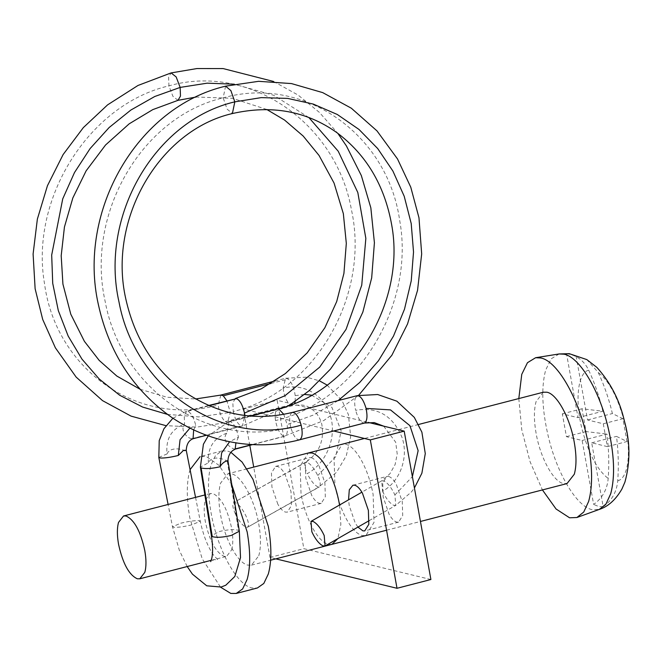 <?xml version="1.0" encoding="UTF-8"?>
<svg xmlns="http://www.w3.org/2000/svg" width="662" height="662" viewBox="0 0 662 662"><rect width="100%" height="100%" fill="white"/><g stroke="black" fill="none" stroke-linecap="round" stroke-linejoin="round"><path stroke-width="0.5" stroke-dasharray="3.31 2.48" d="M231.634 549.907C233.173 544.305 233.173 537.048 231.626 528.127C227.422 508.871 221.158 497.344 212.841 493.546L210.375 493.538L205.352 499.976C203.813 505.578 203.813 512.835 205.361 521.747C209.573 541.003 215.829 552.53 224.145 556.328L226.611 556.345L231.634 549.907M190.077 469.656L189.829 470.467C186.461 482.697 186.461 498.527 189.837 517.982L202.208 558.786L220.545 587.177M231.832 484.849L219.048 465.378L206.172 456.449L200.114 456.614M230.914 452.328L227.347 450.979L221.952 450.946L215.539 455.464L211.004 464.997C207.636 477.219 207.645 493.058 211.013 512.504C217.202 549.005 236.847 585.183 251.99 587.955L257.386 587.988M258.776 555.782C261.027 547.631 261.027 537.072 258.776 524.105C254.647 499.769 241.547 475.655 231.452 473.802L227.86 473.785L220.562 483.152C218.319 491.303 218.319 501.862 220.57 514.829C224.691 539.158 237.79 563.271 247.886 565.125L251.477 565.149L258.776 555.782M543.394 392.21L536.096 401.577C533.845 409.728 533.845 420.279 536.096 433.246C540.225 457.583 553.324 481.696 563.42 483.55L567.011 483.574M518.809 398.565L521.772 429.77L530.088 461.762L542.426 489.93M576.072 356.024L587.583 419.973L603.272 423.779L607.377 446.61L591.687 442.804L603.198 506.753C611.878 500.538 616.736 491.883 617.745 480.778C618.771 465.866 618.366 451.062 616.512 436.382L627.005 441.537L622.892 418.707L612.4 413.551C609.04 399.26 604.332 385.582 598.266 372.499L586.83 359.598M587.583 419.973L612.4 413.551M591.687 442.804L616.512 436.382M582.138 440.478L606.963 434.065C608.817 448.745 609.222 463.549 608.196 478.469C607.195 489.549 602.346 498.205 593.64 504.436L582.138 440.478L566.432 436.663L562.319 413.841L578.025 417.656L566.523 353.698L569.221 353.665M603.198 506.753L598.564 506.455L593.64 504.436M566.523 353.698C576.594 355.08 583.992 360.575 588.708 370.174C594.782 383.248 599.491 396.943 602.85 411.234L581.948 408.76L586.052 431.591L606.963 434.065M603.272 423.779L622.892 418.707M607.377 446.61L627.005 441.537M578.025 417.656L602.85 411.234M562.319 413.841L581.948 408.76M566.432 436.663L586.052 431.591M357.943 527.093L355.229 523.021L349.271 505.735L348.535 499.851M388.602 476.466C391.143 477.161 393.708 479.784 396.306 484.336L402.264 501.614L402.703 515.566L398.615 522.136L396.819 522.128C394.271 521.433 391.705 518.809 389.115 514.258L383.157 496.98L382.719 483.037L386.807 476.458L388.602 476.466M277.858 504.229L271.908 486.942L271.461 472.999L275.549 466.42L277.345 466.437C279.894 467.132 282.459 469.755 285.049 474.298L291.007 491.585L291.445 505.528L287.358 512.107L285.562 512.098C283.022 511.403 280.456 508.78 277.858 504.229M311.231 457.674C313.771 458.369 316.337 460.992 318.935 465.543L324.893 482.821L325.332 496.773L321.244 503.343L319.448 503.335C316.908 502.64 314.334 500.017 311.744 495.466L305.786 478.187L305.348 464.244L309.435 457.665L311.231 457.674M365.838 535.583L331.952 544.338L328.36 544.321C323.271 542.931 318.141 537.685 312.952 528.59C307.433 518.553 303.461 507.034 301.036 494.017L300.159 466.131L308.335 452.982L342.213 444.219L345.812 444.243C350.893 445.634 356.024 450.872 361.212 459.974C366.731 470.012 370.703 481.531 373.128 494.539L374.005 522.434L365.838 535.583L362.238 535.558C357.157 534.176 352.018 528.93 346.83 519.827C341.319 509.79 337.347 498.271 334.922 485.263L334.037 457.376L342.213 444.219M339.54 505.007L340.856 524.461L337.893 538.595M430.896 579.523L303.858 548.674L277.155 400.278L368.221 422.397M249.806 445.344L243.268 409.033L333.656 430.987M275.831 558.852L269.972 557.429L253.72 467.099M243.268 409.033L277.155 400.278M269.972 557.429L303.858 548.674M235.374 513.96C232.304 506.877 231.99 503.004 234.422 502.359C237.964 503.211 241.804 507.696 245.933 515.806C249.011 522.889 249.326 526.753 246.885 527.399C243.343 526.547 239.512 522.07 235.374 513.96M305.654 462.217L233.727 502.541L306.258 462.059C309.799 463.036 313.639 467.521 317.768 475.498C320.706 482.416 321.02 486.28 318.712 487.091L247.58 527.225L319.324 486.934M295.169 401.495L295.219 395.644C294.085 387.891 291.743 382.346 288.177 379.012L285.612 378.242L283.079 388.23C303.477 382.528 325.034 395.446 330.603 416.621C336.908 437.499 326.316 463.4 307.209 473.653C304.272 466.735 303.957 462.87 306.258 462.059L305.678 462.217C319.316 453.031 324.661 440.23 321.707 423.821C320.127 418.26 317.421 413.8 313.565 410.44L308.724 407.196C305.761 405.003 300.424 404.474 292.712 405.616M295.219 395.644L304.586 394.461M311.537 395.156L331.927 407.42L341.137 430.805L335.766 456.689L317.768 475.498M283.079 388.23C284.213 395.984 286.555 401.528 290.122 404.871L292.695 405.632L294.722 403.307M220.843 395.082L218.179 405.012C219.362 412.649 221.712 418.194 225.221 421.644L290.122 404.871M270.998 383.455L288.177 379.012M235.349 398.565L232.842 402.719L233.256 411.483C314.136 392.69 370.463 296.319 351.439 209.763C336.039 122.263 248.962 63.031 168.926 85.845C88.874 104.488 29.616 199.105 44.561 283.932C55.922 369.677 138.722 427.602 218.179 405.012M308.914 117.588L273.787 95.328L234.265 84.182M193.668 429.911L195.786 425.649C193.925 417.921 191.293 413.113 187.9 411.226L186.734 411.143L184.235 415.388L184.549 424.077C179.659 430.192 187.47 438.923 192.071 438.6L193.089 438.724M172.906 418.235L186.725 411.152L208.53 405.516M187.9 411.226L209.076 405.748M158.814 457.434L167.072 453.909C165.55 438.972 171.375 429.026 184.549 424.077M189.961 428.115L195.786 425.649M167.072 453.909C169.944 446.767 181.785 448.629 184.839 450.954L186.254 450.326M227.943 460.86L227.298 461.273C225.279 459.569 212.444 454.24 208.406 462.788L200.387 467.107M235.159 449.126L234.902 449.002C231.592 449.366 220.868 440.66 226.768 433.171L229.069 421.471L250.302 415.976M229.077 421.471L229.946 421.429C233.769 423.01 236.599 428.256 238.436 437.168L229.623 441.719M226.768 433.171C213.536 438.112 207.413 447.984 208.406 462.788M238.436 437.168L235.92 442.845M283.75 414.313L287.142 424.574C288.02 432.063 286.96 435.977 283.973 436.308L252.073 444.558M235.358 448.886L234.902 449.002M358.663 395.305L323.817 420.519L283.973 436.308C280.192 434.611 277.361 429.365 275.475 420.577C274.598 413.088 275.657 409.182 278.652 408.843M250.873 416.026L229.946 421.429M299.737 439.742C296.286 440.081 293.274 435.861 290.709 427.089C209.895 450.119 121.427 390.125 105.208 301.682C85.34 214.182 141.527 116.826 223.152 97.852L227.091 109.098L232.387 113.541M369.197 520.63L395.785 505.371L394.908 494.953C391.573 487.811 387.924 483.136 383.935 480.926L381.701 480.827L382.57 491.237C400.171 481.588 408.959 457.111 401.983 437.325C392.897 415.62 377.439 406.617 355.61 410.316C354.029 402.579 354.501 397.721 357.033 395.735L292.488 412.401M382.57 491.237C385.896 498.378 389.554 503.054 393.542 505.272L395.768 505.371L411.35 492.04L414.42 487.977M394.908 494.953L412.385 476.64M559.117 353.955L551.189 358.812L545.645 370.124C541.036 387.626 542.021 410.175 548.608 437.781C557.503 474.53 576.974 506.67 592.167 509.682L599.309 509.409M617.745 480.778C628.693 478.386 631.78 450.259 624.274 421.33C617.803 397.233 609.139 380.956 598.266 372.499M588.708 370.174C577.752 372.541 574.657 400.675 582.171 429.621C588.642 453.735 597.314 470.02 608.196 478.469M327.053 385.044L341.981 400.502L348.419 414.627L350.686 436.788L346.276 455.779L336.544 472.279L318.712 487.091C315.17 486.115 311.339 481.63 307.209 473.653M292.695 405.64L227.662 422.373L230.318 412.426L226.851 400.767M225.221 421.644L227.612 422.364L196.738 427.114L165.955 425.658M177.987 100.334L172.923 96.329L168.926 85.845L168.611 77.148L171.094 72.919M167.362 414.362L198.674 416.928L230.318 412.426M233.256 411.483C235.084 419.369 237.716 424.177 241.142 425.914L242.408 425.972L244.874 415.43M192.071 438.6L241.142 425.914M180.767 523.212C188.298 521.375 194.247 520.522 198.608 520.663L200.272 521.251L191.997 524.784C184.466 526.621 178.517 527.465 174.156 527.333L172.492 526.737L180.767 523.212M239.346 531.205L238.502 530.345C234.464 529.12 228.142 529.492 219.544 531.47L211.401 535.732M227.298 461.273L238.502 530.345M338.075 400.626L313.474 415.008L287.142 424.574M225.585 86.159L223.152 97.852C303.262 75.063 387.469 133.592 399.666 220.314C415.471 306.101 356.28 401.768 275.475 420.577M290.709 427.089C289.021 419.203 289.501 414.346 292.132 412.517M364.638 422.968C361.204 423.142 358.2 418.922 355.61 410.316M210.375 493.538L204.823 494.969M211.286 560.309L226.611 556.345M221.952 450.946L200.776 456.416M418.591 424.474L364.456 438.467M247 468.837L227.86 473.785M251.477 565.149L270.617 560.201M386.567 530.221L420.444 521.466M352.92 485.213L386.807 476.458M398.615 522.136L364.729 530.899M275.549 466.42L309.435 457.665M321.244 503.343L287.358 512.107M285.678 378.234L306.688 377.166L319.655 380.948M274.945 380.981L285.612 378.242M140.046 389.231L167.089 397.258L195.538 398.979M266.769 109.487L232.453 98.29L196.109 97.033M273.58 81.476L298.107 95.063L319.432 112.432L337.802 133.319M289.393 405.351L242.375 425.997M242.408 425.972L206.544 435.24M187.197 566.54L179.435 550.585L172.492 526.737L168.098 504.469M195.547 497.369L200.272 521.251C203.308 535.508 207.785 546.878 213.71 555.36L217.889 559.779L214.033 559.63L210.723 561.633M229.077 421.462L208.257 435.853M252.694 444.591L284.734 436.275M383.67 426.146L395.677 442.183L397.208 453.925L395.131 464.501L389.868 473.827L381.767 480.794M381.693 480.819L361.891 492.18"/><path stroke-width="0.99" d="M118.539 544.197C122.743 563.453 129.007 574.98 137.315 578.778L139.79 578.795L144.804 572.357C146.352 566.746 146.352 559.489 144.804 550.577C140.592 531.321 134.336 519.794 126.02 515.996L123.546 515.979L118.531 522.417C116.992 528.028 116.992 535.285 118.539 544.197M220.545 587.177L230.815 593.433L236.21 593.458L242.631 588.94L247.158 579.416C250.526 567.185 250.526 551.347 247.149 531.9L231.832 484.849M200.114 456.614L190.077 469.656M236.21 593.458L257.386 587.988L263.807 583.462L268.333 573.937C271.701 561.715 271.701 545.877 268.325 526.422L252.958 479.28L242.093 462.076L230.914 452.328M420.444 521.466L567.011 483.574L574.31 474.207C576.552 466.056 576.552 455.497 574.302 442.53C570.181 418.194 557.081 394.08 546.986 392.227L543.394 392.21L418.591 424.474M542.426 489.93L556.063 508.995L569.577 517.792L576.916 517.51L583.76 512.024L588.642 501.44C592.573 487.174 592.573 468.704 588.634 446.006C581.41 403.423 558.488 361.22 540.821 357.985L535.608 357.72L527.457 362.71L521.764 374.336L518.809 398.565M576.916 517.51L599.309 509.409C608.088 506.612 615.627 499.827 621.908 489.053L624.936 482.068C630.398 462.134 630.249 441.893 624.481 421.346C619.822 400.618 610.621 382.636 596.876 367.402L586.83 359.598L569.221 353.665L559.117 353.955L535.608 357.72M348.535 499.851L349.304 489.797L352.92 485.213L354.716 485.229C357.257 485.925 359.83 488.539 362.42 493.091L368.378 510.377L368.817 524.321L364.729 530.899L362.933 530.883L357.943 527.093M308.335 452.982L311.926 452.998C317.007 454.389 322.146 459.635 327.334 468.737C332.845 478.767 336.817 490.294 339.242 503.302L339.54 505.007M337.893 538.595L331.952 544.338M368.221 422.397L404.192 431.136L430.896 579.523L397.01 588.286L275.831 558.852M333.656 430.987L370.315 439.891L397.01 588.286M253.72 467.099L249.806 445.344M370.315 439.891L404.192 431.136M304.586 394.461L311.537 395.156M294.722 403.307L295.169 401.495M226.851 400.767L223.276 395.793L270.998 383.455M244.874 415.43L244.493 413.055L284.958 395.727L319.721 367.096L346.077 329.32L361.742 285.206L365.846 238.386L357.819 192.518L338.224 151.226L308.914 117.588M234.265 84.182L207.156 83.18L180.155 87.409L180.469 96.106L177.987 100.334L152.79 109.619L129.198 123.819L105.556 144.995L86.118 170.854L72.828 197.979L64.437 227.016L61.194 255.714L62.915 284.081L70.801 314.243L84.405 341.344L99.168 360.376L116.835 376.066L140.046 389.231M209.076 405.748L236.607 398.632L208.53 405.516M168.098 504.469L158.806 457.434L160.461 458.03C164.83 458.162 170.779 457.31 178.31 455.473L183.506 450.375L186.254 450.326C186.552 444.21 188.819 440.346 193.064 438.732L193.668 429.911M178.31 455.473L180.064 439.709L189.961 428.115M201.116 467.902L212.254 536.584L211.401 535.732L200.387 467.107L201.116 467.902C205.228 469.06 211.55 468.688 220.074 466.776C223.83 459.858 230.376 460.429 227.298 461.273M229.623 441.719L221.638 452.849L220.074 466.776M235.92 442.845L235.159 449.134L252.694 444.591M252.073 444.558L235.358 448.886M292.405 412.393C255.309 421.603 219.743 415.049 185.708 392.723C154.734 370.207 134.767 338.952 125.805 298.934C107.6 219.039 159.261 130.273 232.387 113.541C271.619 104.712 306.39 111.034 336.71 132.524C366.185 154.519 384.498 185.228 391.647 224.65C406.36 303.527 351.199 392.136 277.908 408.884L250.873 416.026M292.132 412.517C295.583 412.178 298.595 416.398 301.16 425.169C221.811 447.785 134.924 388.867 119.003 302.013C99.49 216.077 154.668 120.476 234.82 101.849L261.267 97.62L287.664 98.406L313.25 104.075L337.289 114.476L359.003 129.454L377.688 148.545L392.905 171.053L404.217 196.283L411.21 223.541L413.527 252.04L411.234 280.862L404.499 309.171L393.485 336.106L378.399 360.815L359.706 382.495L338.075 400.626M412.385 476.64L418.136 450.665L409.952 425.707L390.489 409.894L366.061 408.388C367.642 416.125 367.17 420.982 364.638 422.968L299.481 439.833L364.357 423.068L374.22 422.588L383.67 426.146M324.198 535.533C320.863 528.384 317.206 523.708 313.225 521.499L310.983 521.399L311.86 531.818C315.186 538.959 318.844 543.643 322.824 545.844L325.067 545.951L324.198 535.533M599.309 509.409L605.962 504.072L610.712 493.778C615.329 476.276 614.344 453.718 607.757 426.121C598.853 389.364 579.382 357.223 564.189 354.211L559.117 353.955M223.276 395.793L220.885 395.065M165.955 425.658L131.068 416.125L102.536 400.634L76.147 377.1L55.376 347.815L42.699 319.44L35.127 288.773L33.1 254.034L37.362 219.105L47.449 185.708L63.113 154.569L83.329 127.617L107.616 104.844L137.994 85.464L171.094 72.919L176.158 76.924L180.155 87.409L154.759 96.503L130.869 110.041L109.114 127.551L90.115 148.561L74.483 172.567L62.733 198.857L51.686 255.035L52.72 283.303L58.306 310.586L68.186 336.089L81.972 359.135L99.267 379.069L119.673 395.239L142.62 407.064L167.362 414.362M244.493 413.055C242.664 405.169 240.033 400.361 236.607 398.632M212.254 536.584C216.292 537.809 222.606 537.436 231.212 535.467L239.346 531.205L227.943 460.851M278.652 408.843L283.75 414.313M232.387 113.541L234.82 101.849L230.881 90.603L225.585 86.159C137.017 106.954 77.189 211.261 98.398 304.719C109.056 352.838 133.592 390.472 172.004 417.623C192.46 431.318 214.695 439.858 238.692 443.259C259.09 446.122 279.347 444.988 299.472 439.866M301.16 425.169C302.848 433.056 302.377 437.913 299.737 439.742M357.033 395.735C360.459 395.562 363.471 399.782 366.061 408.388M204.823 494.969L123.546 515.979M139.79 578.795L211.286 560.309M364.456 438.467L247 468.837M270.617 560.201L386.567 530.221M319.655 380.948L327.053 385.044M220.843 395.065L274.945 380.981M195.538 398.979L220.885 395.073M235.374 398.541L261.416 388.735L285.363 373.583L307.185 352.854L324.86 327.764L336.718 301.508L343.926 273.381L346.317 243.393L343.346 213.66L334.045 183.043L319.051 155.462L303.196 136.058L284.536 120.037L266.769 109.487M196.109 97.033L177.987 100.334M171.094 72.919L197.011 68.542L223.144 68.575L273.58 81.476M337.802 133.319L346.408 145.93L361.344 175.587L370.836 207.81L374.411 242.747L371.68 277.899L362.826 312.15L348.038 344.058L330.412 369.164L309.088 390.737L289.393 405.351M206.544 435.24L193.089 438.724M158.822 457.442L159.228 440.627L163.944 428.728L172.906 418.235M186.245 450.292L195.547 497.369M187.197 566.54L192.46 574.169L206.743 585.804L221.116 587.037L225.783 585.216L234.836 576.461L240.513 557.611L239.346 531.205M211.401 535.732C212.8 544.934 212.965 552.315 211.898 557.892L210.723 561.633M208.257 435.853L203.4 444.243L200.387 467.124M227.943 460.86C228.059 456.59 229.598 453.189 232.561 450.665L235.175 449.126M250.302 415.976L277.891 408.876M358.663 395.305L391.871 355.237L407.552 323.925L417.557 290.295L421.677 253.902L418.972 217.757L410.763 187.172L397.506 158.946L377.001 130.902L351.348 108.229L322.717 92.622L291.47 83.578L258.594 81.318L225.585 86.159M414.42 487.977L421.876 473.222L425.277 453.586L421.884 432.17L414.304 417.383L396.894 401.197L377.688 394.527L357.306 395.636L292.389 412.426M325.067 545.951L369.197 520.63M361.891 492.18L310.983 521.399"/></g></svg>
